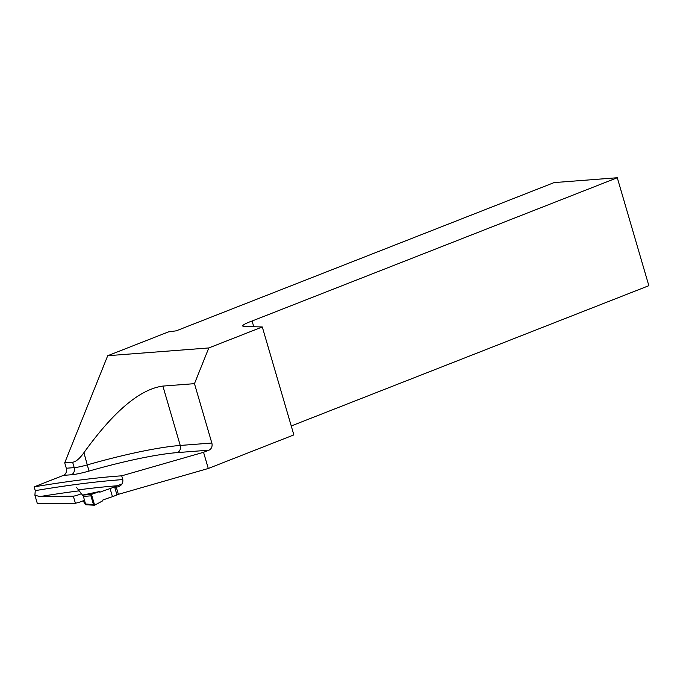 <?xml version="1.0" encoding="UTF-8"?>
<svg xmlns="http://www.w3.org/2000/svg" width="683" height="683" viewBox="0 0 683 683"><rect width="100%" height="100%" fill="white"/><g stroke="black" fill="none" stroke-linecap="round" stroke-linejoin="round"><path stroke-width="1.02" d="M84.026 500.058A5.677 0.777 163.7 0 1 81.157 501.629A5.677 0.777 163.7 0 1 75.395 503.226L37.369 503.644L34.91 495.226L35.251 490.633A454.178 62.426 163.7 0 1 122.812 479.594L121.711 475.82A454.178 62.426 -16.3 0 0 34.15 486.859L35.251 490.633M194.467 383.658L211.832 443.028A5.677 4.713 -94.4 0 1 208.964 450.165L203.551 452.291L208.281 468.487L293.861 434.909L262.298 326.969L208.802 347.946L194.467 383.658L162.878 386.083C139.955 389.156 113.626 411.362 83.907 452.709C79.663 458.617 75.898 461.785 72.629 462.229L64.706 462.835L107.709 355.715L168.377 331.921L176.265 330.82L554.101 182.592L617.287 177.742L648.85 285.682L291.248 425.97M208.281 468.487L118.372 494.33L116.827 494.424L114.77 487.406L117.792 486.894C121.497 485.733 123.171 483.299 122.812 479.594M34.91 495.226L39.887 496.575L73.337 496.208A5.677 0.777 -16.3 0 0 81.362 493.63M617.287 177.742L252.087 321.01L253.76 326.73M34.15 486.859L63.417 475.377A5.677 4.713 85.6 0 0 66.285 468.231L74.208 467.624L72.629 462.229M64.706 462.835L66.285 468.231M262.298 326.969L244.326 326.474A17.032 2.339 163.7 0 1 242.755 325.979A17.032 2.339 163.7 0 1 252.087 321.01M107.709 355.715L208.802 347.946M121.711 475.82L203.551 452.291M116.75 485.801A450.976 61.982 -16.3 0 0 79.655 489.702M116.323 487.312L118.372 494.33M75.395 503.226L73.337 496.208M76.411 487.252L83.036 495.79L82.822 495.055L99.59 491.521L91.479 494.415L94.638 505.207L102.365 501.015L102.16 500.315A28.387 3.902 -16.3 0 1 112.464 496.712L118.944 494.168M99.59 491.521L99.786 492.221A28.387 3.902 163.7 0 1 110.1 488.61L122.018 483.94M83.044 500.844L85.759 504.788L94.638 505.207M91.479 494.415L90.907 495.841L83.42 496.439L85.759 504.788M83.42 496.439L82.822 495.055M90.907 495.841L93.434 504.481L94.305 505.258M110.1 488.61L112.464 496.712M79.202 490.838A448.5 61.641 -16.3 0 0 39.887 496.575M117.792 486.894A448.5 61.641 -16.3 0 0 115.12 487.09M208.964 450.165L177.375 452.598A113.549 15.607 -16.3 0 0 89.012 471.074A22.71 3.125 163.7 0 1 71.339 474.762L63.417 475.377M71.339 474.762A5.677 4.713 85.6 0 0 74.208 467.624A17.032 2.339 -16.3 0 0 87.458 464.85A119.226 16.383 163.7 0 1 180.244 445.453L162.878 386.083M177.375 452.598A5.677 4.713 85.6 0 0 180.244 445.453L211.832 443.028M89.012 471.074L83.907 452.709M85.648 504.045L93.434 504.481M82.856 495.09L91.513 494.398"/></g></svg>
